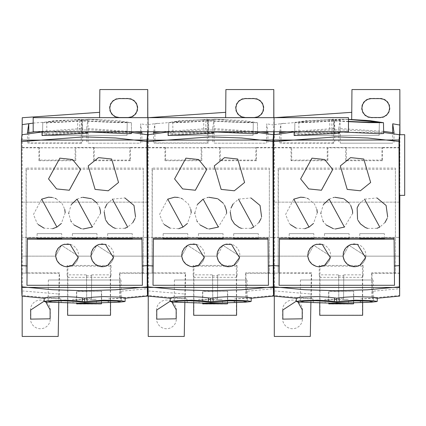 <?xml version="1.0" encoding="UTF-8"?>
<svg xmlns="http://www.w3.org/2000/svg" width="426" height="426" viewBox="0 0 426 426"><rect width="100%" height="100%" fill="white"/><g stroke="black" fill="none" stroke-linecap="round" stroke-linejoin="round"><path stroke-width="0.32" stroke-dasharray="2.13 1.6" d="M404.7 134.701L404.7 195.364L399.673 195.364L399.673 134.701L404.7 134.701M399.407 135.34L399.673 134.701M383.629 131.357L338.745 128.492L340.07 119.227L351.695 119.466M279.791 131.756L280.851 123.796L333.51 119.227L334.836 128.492L286.799 131.756M382.537 160.719L345.71 160.719L345.672 147.726L382.575 147.726L382.537 160.719L381.909 160.096L346.338 160.096L346.338 147.508L327.243 147.508L327.903 147.726L327.866 160.719L327.243 160.096L291.666 160.096L291.666 147.508L274.36 147.508L274.36 117.72L274.19 131.756M339.644 133.173L339.644 132.555L294.148 134.898L294.148 135.516M339.644 131.863L334.682 131.607L310.043 133.029L295.101 133.402L294.68 133.082L306.15 131.309L318.185 130.473L339.714 129.861L369.901 131.245L379.976 132.481L383.666 133.37L383.475 122.683L383.666 133.37M348.463 121.655L334.66 120.989L310.219 122.379L299.111 122.805L294.867 122.566L294.68 133.242L294.867 122.411L306.241 120.691L339.815 119.28L348.463 119.371M339.644 132.555L339.644 131.756L294.148 131.756L294.148 134.898M273.758 237.373L273.519 140.165L273.758 237.373L399.327 237.373L273.758 237.373L273.79 256.159L273.758 237.373M348.942 245.291L365.843 256.159A11.449 11.449 0 0 1 359.911 265.371A11.449 11.449 0 0 1 343.01 256.159L330.571 256.159A11.449 11.449 0 0 1 324.644 265.371A11.449 11.449 0 0 1 307.737 256.159L273.79 256.159L273.79 287.412L273.79 256.159L307.737 256.159L313.674 245.291L330.571 256.159A11.449 11.449 0 0 1 324.644 265.371A11.465 11.465 0 0 1 307.689 255.323A11.465 11.465 0 0 1 313.658 245.264A11.465 11.465 0 0 1 330.619 255.323A11.465 11.465 0 0 1 324.649 265.382A11.449 11.449 0 0 1 307.737 256.159L313.674 245.291L330.571 256.159L343.01 256.159L348.942 245.291L365.843 256.159A11.449 11.449 0 0 1 359.911 265.371A11.465 11.465 0 0 1 342.962 255.323A11.465 11.465 0 0 1 348.931 245.264A11.465 11.465 0 0 1 365.886 255.323A11.465 11.465 0 0 1 359.922 265.382A11.449 11.449 0 0 1 343.01 256.159L348.942 245.291M351.695 119.536L351.956 89.551L399.923 89.551M348.463 131.756L348.463 117.651L33.18 117.651L33.18 131.756L348.463 131.756M42.03 135.516L42.03 131.756L87.532 131.756L42.03 131.756M87.532 133.173L87.532 131.756M87.532 132.555L42.03 134.898M213.591 133.173L213.591 131.756L168.089 131.756L168.089 135.516M213.591 132.555L168.089 134.898M372.287 291.293L371.973 273.258L371.61 272.906L372.052 298.211L372.287 291.293L399.923 288.663M395.408 168.1L395.408 273.103L395.408 168.1L278.173 168.1L278.173 273.103L278.37 169.282L395.211 169.282M278.37 169.282L278.173 168.1M327.243 147.508L327.243 160.096M374.992 301.938L336.875 303.227L325.155 302.769L324.974 299.249L336.689 299.718L348.372 299.254L343.564 299.334L343.777 274.871L343.569 298.775L338.803 298.812L338.835 299.372L324.974 299.249M298.589 301.938L325.155 302.769M274.296 296.123L274.296 290.926L274.158 295.543L312.86 298.839L313.563 302.396M21.646 237.373L21.401 140.165L21.646 237.373L147.21 237.373L21.646 237.373L21.673 256.159L21.646 237.373M96.83 245.291L113.726 256.159A11.449 11.449 0 0 1 107.799 265.371A11.449 11.449 0 0 1 90.892 256.159L78.453 256.159A11.449 11.449 0 0 1 72.526 265.371A11.449 11.449 0 0 1 55.62 256.159L21.673 256.159L21.673 287.412L21.673 256.159L55.62 256.159L61.557 245.291L78.453 256.159A11.449 11.449 0 0 1 72.526 265.371A11.465 11.465 0 0 1 55.577 255.323A11.465 11.465 0 0 1 61.541 245.264A11.465 11.465 0 0 1 78.501 255.323A11.465 11.465 0 0 1 72.532 265.382A11.449 11.449 0 0 1 55.62 256.159L61.557 245.291L78.453 256.159L90.892 256.159L96.83 245.291L113.726 256.159A11.449 11.449 0 0 1 107.799 265.371A11.465 11.465 0 0 1 90.844 255.323A11.465 11.465 0 0 1 96.814 245.264A11.465 11.465 0 0 1 113.774 255.323A11.465 11.465 0 0 1 107.805 265.382A11.449 11.449 0 0 1 90.892 256.159L96.83 245.291M147.705 237.373L147.46 140.165L147.705 237.373L273.268 237.373L147.705 237.373L147.731 256.159L147.705 237.373M222.889 245.291L239.785 256.159A11.449 11.449 0 0 1 233.853 265.371A11.449 11.449 0 0 1 216.951 256.159L204.512 256.159A11.449 11.449 0 0 1 198.585 265.371A11.449 11.449 0 0 1 181.678 256.159L147.731 256.159L147.731 287.412L147.731 256.159L181.678 256.159L187.616 245.291L204.512 256.159A11.449 11.449 0 0 1 198.585 265.371A11.465 11.465 0 0 1 181.636 255.323A11.465 11.465 0 0 1 187.6 245.264A11.465 11.465 0 0 1 204.56 255.323A11.465 11.465 0 0 1 198.591 265.382A11.449 11.449 0 0 1 181.678 256.159L187.616 245.291L204.512 256.159L216.951 256.159L222.889 245.291L239.785 256.159A11.449 11.449 0 0 1 233.853 265.371A11.449 11.449 0 0 1 216.951 256.159L222.889 245.291M216.903 255.323A11.465 11.465 0 0 1 222.873 245.264A11.465 11.465 0 0 1 239.827 255.323A11.465 11.465 0 0 1 233.863 265.382A11.465 11.465 0 0 1 216.903 255.323M319.953 315.176L319.953 266.154L362.441 266.154L362.441 315.176L319.745 315.283M353.756 291.262L328.638 291.262L328.638 304.036L353.756 304.036L353.756 291.262L328.851 291.475L328.851 303.126M319.745 302.806L319.74 277.342L319.244 274.871L338.622 274.871L338.803 298.812M338.585 275.824L343.766 275.824M120.169 291.293L119.855 273.258L119.498 272.906L119.935 298.211L120.169 291.293L147.806 288.663L147.806 273.258L119.855 273.258M143.29 168.1L143.29 273.103L143.29 168.1L26.055 168.1L26.055 273.103L26.252 169.282L143.093 169.282M26.252 169.282L26.055 168.1M75.753 160.719L75.125 160.096L39.554 160.096L38.926 160.719L75.753 160.719L75.791 147.726L75.125 147.508L75.125 160.096M246.228 291.293L245.914 273.258L245.552 272.906L245.994 298.211L246.228 291.293L273.865 288.663L273.865 273.258L245.914 273.258M269.349 168.1L269.349 273.103L269.349 168.1L152.114 168.1L152.114 273.103L152.311 169.282L269.152 169.282M152.311 169.282L152.114 168.1M201.812 160.719L201.184 160.096L165.607 160.096L164.984 160.719L201.812 160.719L201.844 147.726L201.184 147.508L201.184 160.096M122.874 301.938L84.758 303.227L73.043 302.769L72.857 299.249L84.577 299.718L96.26 299.254L91.446 299.334L91.659 274.871L91.452 298.775L86.686 298.812L86.718 299.372L72.857 299.249M46.471 301.938L73.043 302.769M22.179 296.123L22.179 290.926L22.04 295.543L60.742 298.839L61.445 302.396M248.933 301.938L210.817 303.227L199.096 302.769L198.915 299.249L210.63 299.718L222.319 299.254L217.505 299.334L217.718 274.871L217.51 298.775L212.744 298.812L212.776 299.372L198.915 299.249M172.53 301.938L199.096 302.769M148.237 296.123L148.237 290.926L148.099 295.543L186.801 298.839L187.504 302.396M67.841 315.176L67.841 266.154L110.329 266.154L110.329 315.176L67.627 315.283M101.644 291.262L76.52 291.262L76.52 304.036L101.644 304.036L101.644 291.262L76.733 291.475L76.733 303.126M67.627 302.806L67.622 277.342L67.132 274.871L86.505 274.871L86.686 298.812M86.467 275.824L91.654 275.824M193.894 315.176L193.894 266.154L236.382 266.154L236.382 315.176L193.686 315.283M227.702 291.262L202.579 291.262L202.579 304.036L227.702 304.036L227.702 291.262L202.792 291.475L202.792 303.126M193.686 302.806L193.681 277.342L193.191 274.871L212.563 274.871L212.744 298.812M212.526 275.824L217.713 275.824M174.404 280.015L247.059 280.015L174.404 280.015L174.213 301.81M227.489 302.817L227.489 291.475M193.681 277.342L236.6 277.342L236.595 302.535M48.346 280.015L121.005 280.015L48.346 280.015L48.154 301.81M101.431 302.817L101.431 291.475M67.622 277.342L110.542 277.342L110.536 302.535M253.284 122.289L253.055 135.404L253.289 122.219L253.055 135.404L172.993 135.404L253.055 135.404L253.284 122.358L240.866 122.257L208.01 120.569L207.92 135.404M210.732 302.582L210.732 303.275M236.382 266.154L237.09 265.446L193.191 265.446L193.894 266.154M217.718 274.871L237.09 274.871L237.09 265.446M237.09 274.871L236.6 277.342M217.505 299.334L217.51 298.775M222.5 302.769L222.319 299.254M210.817 303.227L210.63 299.718M212.563 274.871L212.776 299.372M193.191 265.446L193.191 274.871M127.225 122.289L127.001 135.404L46.935 135.404L127.001 135.404L127.225 122.358L114.807 122.257L81.952 120.569L81.867 135.404M84.673 302.582L84.673 303.275M110.329 266.154L111.037 265.446L67.132 265.446L67.841 266.154M91.659 274.871L111.037 274.871L111.037 265.446M111.037 274.871L110.542 277.342M91.446 299.334L91.452 298.775M96.441 302.769L96.26 299.254M84.758 303.227L84.577 299.718M86.505 274.871L86.718 299.372M67.132 265.446L67.132 274.871M253.284 122.358L214.337 119.386L205.742 119.85L205.918 135.404M208.01 120.569L181.519 122.235L172.759 122.166L185.299 120.388L205.742 119.85M156.55 309.995L156.55 318.813A9.915 9.915 0 0 0 166.625 328.728A9.915 9.915 0 0 0 176.38 318.813L176.38 309.995A9.915 9.915 0 0 0 166.31 300.08A9.915 9.915 0 0 0 156.55 309.995L156.763 309.995M170.341 301.102L171.779 301.88M154.862 131.756L154.798 123.796L207.451 119.227L207.249 143.184L208.644 142.955L153.562 142.955L154.957 143.184L154.867 132.577M207.249 143.184L154.957 143.184M260.723 131.756L212.686 128.492L214.012 119.227L214.214 143.184L266.506 143.184L266.596 132.577M214.214 143.184L266.506 143.184M245.296 117.768A9.697 9.697 0 0 1 235.599 108.225A9.697 9.697 0 0 1 244.993 98.374L254.114 98.369A9.697 9.697 0 0 1 263.811 107.916A9.697 9.697 0 0 1 254.423 117.762L245.296 117.528M219.928 160.442L219.651 160.719L219.619 147.726L256.516 147.726L256.479 160.719L255.856 160.096L220.279 160.096L219.928 160.442M256.479 160.719L219.651 160.719M273.865 89.551L225.897 89.551L225.652 117.651M165.607 160.096L165.607 147.508L164.947 147.726L201.844 147.726M164.984 160.719L164.947 147.726M220.279 160.096L220.279 147.508L219.619 147.726M256.516 147.726L255.856 147.508L255.856 160.096M234.023 302.391L234.667 298.839L249.157 298.402L251.292 297.998M186.801 298.839L172.306 298.402L170.176 297.998M185.156 298.764L185.608 272.906L152.311 272.906M269.152 272.906L245.552 272.906M234.667 298.839L245.994 298.211M184.25 336.449L185.251 273.258L185.608 272.906M185.14 298.557L184.996 294.036L184.847 302.535M127.225 122.358L88.283 119.386L79.689 119.85L79.864 135.404M81.952 120.569L55.46 122.235L46.706 122.166L59.241 120.388L79.689 119.85M30.496 309.995L30.496 318.813A9.915 9.915 0 0 0 40.566 328.728A9.915 9.915 0 0 0 50.327 318.813L50.327 309.995A9.915 9.915 0 0 0 40.252 300.08A9.915 9.915 0 0 0 30.496 309.995L30.704 309.995M44.283 301.102L45.72 301.88M33.18 123.093L81.393 119.227L81.196 143.184L82.585 142.955L27.509 142.955L28.899 143.184L28.814 132.577M81.196 143.184L28.899 143.184M134.664 131.756L86.627 128.492L87.953 119.227L88.155 143.184L140.447 143.184L140.537 132.577M88.155 143.184L140.447 143.184M119.237 117.768A9.697 9.697 0 0 1 109.541 108.225A9.697 9.697 0 0 1 118.934 98.374L128.056 98.369A9.697 9.697 0 0 1 137.758 107.916A9.697 9.697 0 0 1 128.056 117.768L119.237 117.528M93.869 160.442L93.598 160.719L93.56 147.726L130.457 147.726L130.42 160.719L129.797 160.096L94.221 160.096L93.869 160.442M130.42 160.719L93.598 160.719M147.806 89.551L99.838 89.551L99.593 117.651M39.554 160.096L39.554 147.508L38.888 147.726L75.791 147.726M38.926 160.719L38.888 147.726M94.221 160.096L94.221 147.508L93.56 147.726M130.457 147.726L129.797 147.508L129.797 160.096M107.964 302.391L108.614 298.839L123.098 298.402L125.233 297.998M60.742 298.839L46.248 298.402L44.123 297.998M59.102 298.764L59.549 272.906L26.252 272.906M143.093 272.906L119.498 272.906M108.614 298.839L119.935 298.211M58.192 336.449L59.193 273.258L59.549 272.906M59.081 298.557L58.937 294.036L58.788 302.535M300.458 280.015L373.117 280.015L300.458 280.015L300.271 301.81M353.548 302.817L353.543 291.475M319.74 277.342L362.659 277.342L362.654 302.535M257.421 122.826L257.608 133.37L257.421 122.683L242.847 122.629L208.602 120.989L184.16 122.379L173.052 122.805L168.808 122.566L180.182 120.691L216.03 119.28L243.731 120.622L257.421 122.683M213.591 131.863L208.623 131.607L183.984 133.029L169.042 133.402L168.621 133.242L168.808 122.411L168.621 133.082L180.091 131.309L192.126 130.473L215.945 129.861L243.842 131.245L253.917 132.481L257.608 133.37M165.607 147.508L148.301 147.508L148.205 147.822L148.205 273.103L185.251 273.258M148.205 273.103L152.114 273.103M184.144 336.449L148.237 336.449M148.301 273.258L148.301 336.449M148.237 290.926L184.996 294.036M153.733 131.756L154.798 123.796M153.472 132.784L153.562 142.955M207.451 119.227L208.777 128.492L160.74 131.756M208.777 128.492L208.644 142.955M212.686 128.492L212.819 142.955M267.991 132.784L267.901 142.955M266.601 131.756L266.665 123.796L267.73 131.756M214.012 119.227L225.636 119.536M148.301 147.508L148.301 117.72L148.669 117.651M148.301 117.72L148.136 131.756M273.79 117.651L273.79 125.042L266.665 123.796M148.205 147.822L273.769 147.822L273.865 135.697M273.865 131.756L273.865 117.651M273.865 147.508L255.856 147.508M220.279 147.508L201.184 147.508M273.865 273.258L269.349 273.103M273.769 273.103L273.769 147.822M246.015 298.014L273.662 295.511M273.833 289.781L273.865 288.663M148.03 296.102L148.099 295.543M131.362 122.826L131.549 133.37L131.362 122.683L116.788 122.629L82.548 120.989L58.106 122.379L46.998 122.805L42.749 122.566L54.123 120.691L89.977 119.28L117.677 120.622L131.362 122.683M87.532 131.863L82.564 131.607L57.925 133.029L42.983 133.402L42.563 133.242L42.749 122.411L42.568 133.082L54.033 131.309L66.073 130.473L89.886 129.861L117.789 131.245L127.859 132.481L131.549 133.37M39.554 147.508L22.243 147.508L22.147 147.822L22.147 273.103L59.193 273.258M22.147 273.103L26.055 273.103M58.09 336.449L22.179 336.449M22.243 273.258L22.243 336.449M22.179 290.926L58.937 294.036M27.413 132.784L27.509 142.955M81.393 119.227L82.719 128.492L34.687 131.756M82.719 128.492L82.585 142.955M86.627 128.492L86.76 142.955M141.933 132.784L141.842 142.955M140.543 131.756L140.612 123.796L141.672 131.756M87.953 119.227L99.578 119.536M147.737 117.651L147.731 125.042L140.612 123.796M22.243 147.508L22.243 117.72M22.147 147.822L147.71 147.822L147.806 135.697M147.806 131.756L147.806 117.651M147.806 147.508L129.797 147.508M94.221 147.508L75.125 147.508M147.806 273.258L143.29 273.103M147.71 273.103L147.71 147.822M119.956 298.014L147.604 295.511M147.774 289.781L147.806 288.663M21.971 296.102L22.04 295.543M379.113 135.404L379.342 122.219L379.113 135.404L299.052 135.404L379.113 135.404L379.342 122.358M336.79 302.582L336.79 303.275M362.441 266.154L363.149 265.446L319.244 265.446L319.953 266.154M343.777 274.871L363.149 274.871L363.149 265.446M363.149 274.871L362.659 277.342M343.564 299.334L343.569 298.775M348.559 302.769L348.372 299.254M336.875 303.227L336.689 299.718M338.622 274.871L338.835 299.372M319.244 265.446L319.244 274.871M208.602 120.989L208.623 131.607M203.75 119.626L203.671 130.207M168.621 133.242L168.808 122.566M273.7 131.756L273.79 125.042M82.548 120.989L82.564 131.607M77.692 119.626L77.617 130.207M42.563 133.242L42.749 122.566M147.641 131.756L147.731 125.042M348.463 121.394L334.069 120.569L307.572 122.235L298.818 122.166L311.353 120.388L348.463 119.445M331.801 119.85L331.976 135.404M334.069 120.569L333.979 135.404M282.608 309.995L282.608 318.813A9.915 9.915 0 0 0 292.683 328.728A9.915 9.915 0 0 0 302.439 318.813L302.439 309.995A9.915 9.915 0 0 0 292.369 300.08A9.915 9.915 0 0 0 282.608 309.995L282.821 309.995M296.4 301.102L297.838 301.88M346.338 160.096L345.71 160.719M291.666 160.096L291.043 160.719L327.866 160.719M291.043 160.719L291.006 147.726L327.903 147.726M291.666 147.508L291.006 147.726M346.338 147.508L345.672 147.726M382.575 147.726L381.909 147.508L381.909 160.096M360.082 302.391L360.726 298.839L375.21 298.402L377.351 297.998M312.86 298.839L298.365 298.402L296.235 297.998M311.214 298.764L311.667 272.906L278.37 272.906M395.211 272.906L371.61 272.906M360.726 298.839L372.052 298.211M310.309 336.449L311.305 273.258L311.667 272.906M311.193 298.557L311.049 294.036L310.9 302.535M213.591 131.756L168.089 131.756M274.36 147.508L274.264 273.103L311.305 273.258M274.264 273.103L278.173 273.103M310.203 336.449L274.296 336.449M274.36 273.258L274.36 336.449M274.296 290.926L311.049 294.036M333.51 119.227L333.308 143.184L334.703 142.955L279.621 142.955L281.016 143.184L280.926 132.577M333.308 143.184L281.016 143.184M380.477 117.762A9.697 9.697 0 0 1 380.173 117.768L371.355 117.768A9.697 9.697 0 0 1 361.658 108.225A9.697 9.697 0 0 1 371.355 98.369L380.173 98.369A9.697 9.697 0 0 1 389.87 107.916A9.697 9.697 0 0 1 380.477 117.762M340.07 119.227L340.267 143.184L392.564 143.184L392.65 132.577M340.267 143.184L392.564 143.184M274.36 117.72L274.722 117.651M274.264 147.822L399.828 147.822L399.923 134.701M399.923 147.508L381.909 147.508M399.828 273.103L395.408 273.103M399.828 195.364L399.828 147.822M399.923 273.258L371.973 273.258M372.074 298.014L399.721 295.511M274.083 296.102L274.158 295.543M339.644 131.756L294.148 131.756M334.66 120.989L334.682 131.607M329.809 119.626L329.729 130.207M280.92 131.756L280.851 123.796M279.531 132.784L279.621 142.955M334.836 128.492L334.703 142.955M338.745 128.492L338.878 142.955M394.05 132.784L393.954 142.955M124.861 228.299L115.467 228.373M105.877 220.354L105.435 219.401M104.194 211.956L104.998 207.979M106.995 204.027L112.427 199.144L124.866 197.941M135.521 216.775L134.967 218.618M132.795 222.633L127.667 227.095M69.3 190.273L56.536 188.904L48.495 178.925L59.853 158.126L72.601 159.5L80.636 169.452M111.671 159.01L118.566 182.498L108.257 190.811L95.067 189.394L88.177 165.89L98.47 157.593L111.671 159.01M52.664 228.687L44.022 228.144M38.313 224.624L37.142 223.378L33.462 214.448L41.679 199.144M52.26 197.467L55.236 198.346M56.062 198.708L62.366 204.038L64.757 209.416M65.183 212.649L61.36 223.485M83.203 228.98L80.913 228.602M74.076 224.987L71.174 221.536M70.918 221.11L68.794 213.745M68.783 212.798L71.291 204.523M77.053 199.144L81.584 197.494M81.792 197.456L82.852 197.297M91.398 198.686L92.511 199.267M96.968 203.021L99.562 207.51M100.563 213.373L92.293 227.095M142.39 285.298L142.385 284.786M142.369 282.853L142.343 279.914M26.992 280.968L26.987 281.762M96.968 233.64L72.377 233.64L96.968 233.64L97.016 238.927M72.377 233.64L72.329 238.927M61.701 233.64L37.105 233.64L61.701 233.64L61.743 238.927M37.105 233.64L37.062 238.927M132.241 233.64L107.65 233.64L132.241 233.64L132.289 238.927M107.65 233.64L107.602 238.927M250.919 228.299L241.526 228.373M230.253 211.956L231.057 207.979M233.054 204.027L238.485 199.144L250.925 197.941M261.58 216.775L261.026 218.618M258.854 222.633L253.726 227.095M195.358 190.273L182.594 188.904L174.553 178.925L185.906 158.126L198.66 159.5L206.695 169.452M237.724 159.01L244.62 182.498L234.311 190.811L221.126 189.394L214.235 165.89L224.529 157.593L237.724 159.01M178.723 228.687L170.08 228.144M164.372 224.624L163.201 223.378L159.521 214.448L167.737 199.144M178.318 197.467L181.295 198.346M182.12 198.708L188.42 204.038L190.816 209.416M191.242 212.649L187.413 223.485M209.257 228.98L206.972 228.602M200.135 224.987L197.227 221.536M196.972 221.11L194.852 213.745M194.842 212.798L197.345 204.523M203.111 199.144L207.643 197.494M207.851 197.456L208.91 197.297M217.452 198.686L218.16 199.043M223.027 203.021L224.624 205.364M226.621 213.373L218.352 227.095M268.449 285.298L268.444 284.749M268.433 283.434L268.401 279.882M153.051 281.053L153.046 281.586M223.027 233.64L198.436 233.64L223.027 233.64L223.075 238.927M198.436 233.64L198.388 238.927M187.76 233.64L163.163 233.64L187.76 233.64L187.802 238.927M163.163 233.64L163.121 238.927M258.3 233.64L233.704 233.64L258.3 233.64L258.342 238.927M233.704 233.64L233.661 238.927M376.978 228.299L367.585 228.373M357.994 220.354L357.552 219.401M359.113 204.027L364.539 199.144L376.983 197.941M387.639 216.775L387.085 218.618M384.912 222.633L379.784 227.095M321.417 190.273L308.653 188.904L300.612 178.925L311.965 158.126L324.718 159.5L332.754 169.452M363.783 159.01L370.679 182.498L360.369 190.811L347.185 189.394L340.294 165.89L350.587 157.593L363.783 159.01M304.776 228.687L296.139 228.144M290.431 224.624L289.259 223.378L285.58 214.448L293.796 199.144M304.377 197.467L307.354 198.346M308.174 198.708L314.479 204.038L316.875 209.416M317.301 212.649L313.472 223.485M335.315 228.98L333.031 228.602M326.194 224.987L323.286 221.536M323.03 221.11L320.911 213.745M320.9 212.798L323.403 204.523M329.17 199.144L333.696 197.494M333.909 197.456L334.969 197.297M343.51 198.686L344.219 199.043M349.08 203.021L350.683 205.364M352.675 213.373L344.41 227.095M394.508 285.298L394.503 284.749M394.492 283.434L394.46 279.882M279.11 281.053L279.105 281.586M349.086 233.64L324.495 233.64L349.086 233.64L349.134 238.927M324.495 233.64L324.447 238.927M313.813 233.64L289.222 233.64L313.813 233.64L313.861 238.927M289.222 233.64L289.174 238.927M384.358 233.64L359.762 233.64L384.358 233.64L384.401 238.927M359.762 233.64L359.72 238.927M339.996 120.057L333.585 120.057M283.966 123.3L274.285 124.61M383.65 132.475L294.148 131.985M399.21 202.153L273.646 202.153L399.21 202.153M399.354 256.159L365.843 256.159L399.354 256.159M313.27 302.385L313.248 300.857M147.092 202.153L21.529 202.153L147.092 202.153M147.236 256.159L113.726 256.159L147.236 256.159M273.295 256.159L239.785 256.159L273.295 256.159M61.158 302.385L61.136 300.857M187.216 302.385L187.195 300.857M234.87 302.375L234.923 298.834M108.816 302.375L108.87 298.834M213.937 120.057L207.526 120.057M157.908 123.3L148.232 124.61M87.878 120.057L81.467 120.057M257.592 132.475L168.089 131.985M131.533 132.475L42.03 131.985M360.928 302.375L360.982 298.834M247.059 280.015L247.25 301.81M121.005 280.015L121.192 301.81M253.055 135.404L253.289 122.219M172.993 135.404L172.759 122.171M127.001 135.404L127.23 122.219M46.935 135.404L46.706 122.171M170.192 298.248L172.306 298.402M249.157 298.402L251.281 298.248M44.134 298.248L46.248 298.402M123.098 298.402L125.223 298.248M373.117 280.015L373.309 301.81M257.608 133.439L257.421 122.752M168.808 122.411L168.621 133.082M168.621 133.162L168.808 122.491M131.549 133.439L131.362 122.752M42.754 122.411L42.568 133.082M42.568 133.162L42.749 122.491M299.052 135.404L298.818 122.171M296.246 298.248L298.365 298.402M375.21 298.402L377.34 298.248M383.666 133.439L383.48 122.832M294.68 133.162L294.867 122.491"/><path stroke-width="0.64" d="M404.7 134.701L404.7 195.364L399.471 195.364L399.407 134.701L404.7 134.701M399.652 134.701L399.849 125.042L392.724 123.796L394.05 132.784L383.629 131.357M286.799 131.756L279.531 132.784L279.791 131.756M274.19 131.756L273.519 140.165L399.082 140.005L399.471 135.356M339.644 131.756L339.644 133.173L294.148 135.516L294.148 131.756M383.661 133.365L383.475 122.683L368.905 122.629L348.463 121.655M383.48 122.752L383.666 133.508L379.726 133.732L339.644 131.863M399.327 237.373L399.082 140.005L399.327 237.373M273.524 140.042L399.082 140.005L399.002 141.459L367.771 137.997L336.21 136.868L273.524 141.613L273.524 140.165L273.79 287.412L399.354 287.465L399.354 256.159L399.647 296.086L399.828 195.364M351.695 119.466L351.956 89.551L399.849 89.551L399.849 125.042M348.463 131.756L348.463 117.651L33.18 117.651L33.18 131.756L348.463 131.756M42.03 131.756L42.03 135.516L87.532 133.173L87.532 131.756M168.089 131.756L168.089 135.516L213.591 133.173L213.591 131.756M370.631 302.231L377.164 301.533L373.655 300.772L355.912 300.186L345.475 300.756L336.79 301.73L328.132 300.761L317.674 300.186L299.915 300.772L296.421 301.533L298.024 301.896L302.95 302.231L300.271 301.81L304.649 301.086L315.746 300.777L328.403 301.432L336.79 302.582L354.443 300.857L368.948 301.086L373.309 301.81L368.943 302.322L335.363 303.296L302.95 302.231M146.885 141.459L147.236 287.465L146.965 140.005L21.407 140.165L146.965 140.005L146.885 141.459L115.654 137.997L84.092 136.868L21.407 141.613L21.407 140.042L21.673 287.412L147.236 287.465L146.965 140.005L147.524 134.765M272.944 141.459L273.295 287.465L273.023 140.005L147.465 140.165L273.023 140.005L272.944 141.459L241.712 137.997L210.151 136.868L147.465 141.613L147.465 140.042L147.731 287.412L273.295 287.465L273.023 140.005L273.583 134.765M118.513 302.231L125.052 301.533L121.538 300.772L103.8 300.186L93.358 300.756L84.673 301.73L76.02 300.761L65.561 300.186L47.803 300.772L44.304 301.533L45.912 301.896L50.838 302.231L48.154 301.81L52.536 301.086L63.628 300.777L76.291 301.432L84.673 302.582L102.325 300.857L116.831 301.086L121.192 301.81L116.825 302.322L83.251 303.296L50.838 302.231M244.572 302.231L251.111 301.533L247.597 300.772L229.859 300.186L219.417 300.756L210.732 301.73L202.073 300.761L191.615 300.186L173.861 300.772L170.363 301.533L171.966 301.896L176.896 302.231L174.213 301.81L178.59 301.086L189.687 300.777L202.35 301.432L210.732 302.582L228.384 300.857L242.889 301.086L247.25 301.81L242.884 302.322L209.31 303.296L176.896 302.231M202.792 303.126L202.792 303.829L227.489 303.829L227.489 302.817M236.595 302.535L236.595 315.283L193.686 315.283L193.686 302.806M76.733 303.126L76.733 303.829L101.431 303.829L101.431 302.817M110.536 302.535L110.536 315.283L67.627 315.283L67.627 302.806M171.779 301.88L176.167 309.686A9.702 9.702 0 0 1 176.172 309.995L176.172 318.813L156.768 319.117L156.763 309.995L170.341 301.102M245.296 117.528L241.675 116.809L238.608 114.754L236.558 111.687L235.839 108.066L236.558 104.45L238.608 101.377L241.675 99.327L244.998 98.614A9.463 9.463 0 0 1 245.296 98.608L254.114 98.608L257.735 99.327L260.803 101.383L262.853 104.45L263.572 108.071L262.853 111.687L260.803 114.759L257.735 116.809L254.413 117.523A9.457 9.457 0 0 1 254.114 117.528L245.296 117.528M225.652 117.651L225.897 89.551L273.796 89.551L273.79 117.651M219.347 297.172L210.732 298.157L210.732 301.73M251.106 301.533L251.292 297.998L247.623 297.194L229.795 296.592L219.347 297.178M170.363 301.533L170.176 297.998L173.845 297.188L191.689 296.592L202.126 297.178L210.732 298.157M184.847 302.535L184.25 336.449L148.237 336.449L148.237 296.123M45.72 301.88L50.108 309.686A9.702 9.702 0 0 1 50.114 309.995L50.114 318.813L30.709 319.117L30.704 309.995L44.283 301.102M119.237 117.528L115.616 116.809L112.549 114.754L110.499 111.687L109.78 108.066L110.499 104.45L112.549 101.377L115.622 99.327L118.939 98.614A9.463 9.463 0 0 1 119.237 98.608L128.056 98.608L131.677 99.327L134.749 101.383L136.799 104.45L137.518 108.071L136.794 111.687L134.744 114.759L131.677 116.809L128.354 117.523A9.457 9.457 0 0 1 128.056 117.528L119.237 117.528M99.593 117.651L99.838 89.551L147.737 89.551L147.737 117.651M93.289 297.172L84.673 298.157L84.673 301.73M125.052 301.533L125.233 297.998L121.564 297.194L103.736 296.592L93.289 297.178M44.304 301.533L44.118 297.998L47.787 297.188L65.631 296.592L76.073 297.178L84.673 298.157M58.788 302.535L58.192 336.449L22.179 336.449L22.179 296.123M328.851 303.126L328.851 303.829L353.548 303.829L353.548 302.817M362.654 302.535L362.654 315.283L319.745 315.283L319.745 302.806M154.867 132.577L154.862 131.756M160.74 131.756L153.472 132.784L153.733 131.756M267.73 131.756L267.991 132.784L260.723 131.756M266.596 132.577L266.601 131.756M148.669 117.651L225.7 112.32M273.865 117.651L273.796 89.551M273.865 135.697L273.865 131.756M170.192 298.248L148.024 296.102L147.731 287.412L273.295 287.465L273.588 296.086L273.833 289.781M28.814 132.577L28.739 123.796L33.18 123.093M34.687 131.756L27.413 132.784L28.739 123.796M141.672 131.756L141.933 132.784L134.664 131.756M140.537 132.577L140.543 131.756M31.849 123.3L22.173 124.61L22.243 117.72L99.641 112.32M147.806 117.651L147.737 89.551M147.806 135.697L147.806 131.756M44.134 298.248L21.966 296.102L21.673 287.412L147.236 287.465L147.529 296.086L147.774 289.781M257.608 133.508L257.576 131.756L257.608 133.508L253.667 133.732L213.591 131.863M148.136 131.756L147.465 140.042M257.592 132.475L273.583 134.76L273.7 131.756M131.549 133.508L131.522 131.756L131.549 133.508L127.608 133.732L87.532 131.863M21.407 140.042L21.96 134.738L22.173 124.61M131.533 132.475L147.524 134.76L147.641 131.756M379.342 122.289L366.924 122.257L348.298 121.389M348.463 119.445L379.342 122.219M297.838 301.88L302.22 309.686A9.702 9.702 0 0 1 302.226 309.995L302.231 318.813L282.827 319.117L282.821 309.995L296.4 301.102M345.406 297.172L336.79 298.157L336.79 301.73M377.164 301.533L377.351 297.998L373.682 297.194L355.854 296.592L345.406 297.178M296.421 301.533L296.235 297.998L299.904 297.188L317.743 296.592L328.185 297.178L336.79 298.157M310.9 302.535L310.309 336.449L274.296 336.449L274.296 296.123M348.463 119.371L369.789 120.622L383.475 122.683M380.471 117.523A9.457 9.457 0 0 1 380.173 117.528L371.355 117.528L367.734 116.809L364.667 114.754L362.617 111.687L361.898 108.066L362.617 104.45L364.667 101.377L367.734 99.327L371.057 98.614A9.463 9.463 0 0 1 371.355 98.608L380.173 98.608L383.794 99.327L386.861 101.383L388.911 104.45L389.63 108.071L388.911 111.687L386.861 114.759L383.794 116.809L380.471 117.523M399.923 134.701L399.849 89.551M274.722 117.651L351.759 112.32M399.002 141.459L399.354 287.465L273.79 287.412L274.083 296.102L296.246 298.248M280.926 132.577L280.92 131.756M392.65 132.577L392.724 123.796M146.938 265.643L142.231 265.962L142.39 285.298L26.955 285.298L27.12 265.962L21.375 265.59M141.991 238.182L141.991 239.204L27.36 239.204L27.36 238.182L141.991 238.182L142.231 265.962M27.12 265.968L27.355 238.517M127.667 227.095L112.427 199.144L127.667 227.095L124.861 228.299M115.467 228.373L113.209 227.505L108.38 223.948L105.877 220.354M105.435 219.401L104.194 211.956M104.998 207.979L106.995 204.027M124.866 197.941L133.998 205.465L135.521 216.775M134.967 218.618L132.795 222.633M80.636 169.452L69.3 190.273M61.36 223.485L56.919 227.095L52.664 228.687M44.022 228.144L38.313 224.624M41.679 199.144L56.919 227.095L41.679 199.144L48.505 197.195L52.26 197.467M55.236 198.346L56.062 198.708M64.757 209.416L65.183 212.649M71.291 204.523L77.053 199.144L92.293 227.095L83.203 228.98M81.169 228.655L74.076 224.987M71.392 221.882L70.918 221.11M68.794 213.745L68.783 212.798M81.409 197.531L81.792 197.456M82.852 197.297L91.398 198.686M92.511 199.267L96.968 203.021M99.562 207.51L100.344 210.476L100.563 213.373M96.856 245.344L99.199 244.386L105.419 244.386L113.438 257.671L107.762 265.307L103.529 266.633A11.374 11.374 0 0 1 99.109 266.239L95.174 264.184L92.325 260.781L90.999 256.543L91.393 252.123L93.454 248.188L96.856 245.344M61.584 245.344L63.932 244.386L70.146 244.386L78.171 257.671L72.495 265.307L68.256 266.633A11.374 11.374 0 0 1 63.836 266.239L59.901 264.184L57.057 260.781L55.731 256.543L56.126 252.123L58.181 248.188L61.584 245.344M142.385 284.786L142.369 282.853M142.343 279.914L141.991 239.204M27.36 239.204L26.992 280.968M26.987 281.762L26.955 285.298M72.329 238.927L97.016 238.927L72.329 238.927M37.062 238.927L61.743 238.927L37.062 238.927M107.613 238.922L132.289 238.927L107.613 238.922M56.551 188.878L48.527 178.92L59.858 158.158L72.585 159.526L80.605 169.463L69.294 190.246L56.536 188.904M95.083 189.368L88.203 165.911L98.475 157.625L111.655 159.031L118.534 182.482L108.252 190.784L95.067 189.394M92.293 227.095L77.053 199.144M272.997 265.643L268.289 265.962L268.449 285.298L153.014 285.298L153.174 265.962L147.433 265.59M153.174 265.968L153.419 238.182L268.045 238.182L268.289 265.962M253.726 227.095L238.485 199.144L253.726 227.095L251.59 228.07M251.596 228.08L250.919 228.299M241.526 228.373L239.268 227.505L234.438 223.948L231.398 219.177L230.253 211.956M231.057 207.979L233.054 204.027M250.925 197.941L260.057 205.465L261.58 216.775M261.026 218.618L258.854 222.633M206.695 169.452L195.358 190.273M187.413 223.485L182.978 227.095L178.723 228.687M170.08 228.144L164.372 224.624M167.737 199.144L182.978 227.095L167.737 199.144L174.564 197.195L178.318 197.467M181.295 198.346L182.12 198.708M190.816 209.416L191.242 212.649M197.345 204.523L203.111 199.144L218.352 227.095L209.257 228.98M207.228 228.655L200.135 224.987M197.451 221.882L196.972 221.11M194.852 213.745L194.842 212.798M207.467 197.531L207.851 197.456M208.91 197.297L217.452 198.686M218.16 199.043L223.027 203.021M224.624 205.364L226.403 210.476L226.621 213.373M222.915 245.344L225.258 244.386L231.472 244.386L239.497 257.671L233.821 265.307L229.587 266.633A11.374 11.374 0 0 1 225.162 266.239L221.232 264.184L218.384 260.781L217.058 256.543L217.452 252.123L219.507 248.188L222.915 245.344M187.642 245.344L189.991 244.386L196.205 244.386L204.224 257.671L198.548 265.307L194.315 266.633A11.374 11.374 0 0 1 189.895 266.239L185.96 264.184L183.116 260.781L181.785 256.543L182.179 252.123L184.24 248.188L187.642 245.344M268.045 238.182L268.045 239.204L153.419 239.204L153.051 281.053M268.444 284.749L268.433 283.434M268.401 279.882L268.045 239.204M153.046 281.586L153.014 285.298M153.419 238.507L153.419 239.204M198.388 238.927L223.075 238.927L198.388 238.927M163.121 238.927L187.802 238.927L163.121 238.927M233.672 238.922L258.342 238.927L233.672 238.922M182.61 188.878L174.585 178.92L185.912 158.158L198.644 159.526L206.663 169.463L195.353 190.246L182.594 188.904M221.137 189.368L214.262 165.911L224.534 157.625L237.713 159.031L244.593 182.482L234.311 190.784L221.126 189.394M218.352 227.095L203.111 199.144M399.05 265.643L394.343 265.962L394.508 285.298L279.073 285.298L279.232 265.962L273.492 265.59M279.232 265.968L279.472 238.182L394.103 238.182L394.343 265.962M379.784 227.095L364.539 199.144L379.784 227.095L376.978 228.299M367.585 228.373L365.327 227.505L360.492 223.948L357.994 220.354M357.552 219.401L357.142 207.888L359.113 204.027M376.983 197.941L386.116 205.465L387.639 216.775M387.085 218.618L384.912 222.633M332.754 169.452L321.417 190.273M313.472 223.485L309.036 227.095L304.776 228.687M296.139 228.144L290.431 224.624M293.796 199.144L309.036 227.095L293.796 199.144L300.623 197.195L304.377 197.467M307.354 198.346L308.174 198.708M316.875 209.416L317.301 212.649M323.403 204.523L329.17 199.144L344.41 227.095L335.315 228.98M333.281 228.655L326.194 224.987M323.51 221.882L323.03 221.11M320.911 213.745L320.9 212.798M333.526 197.531L333.909 197.456M334.969 197.297L343.51 198.686M344.219 199.043L349.08 203.021M350.683 205.364L352.462 210.476L352.675 213.373M348.974 245.344L351.317 244.386L357.531 244.386L365.556 257.671L359.879 265.307L355.641 266.633A11.374 11.374 0 0 1 351.221 266.239L347.291 264.184L344.442 260.781L343.116 256.543L343.51 252.123L345.566 248.188L348.974 245.344M313.701 245.344L316.044 244.386L322.264 244.386L330.283 257.671L324.607 265.307L320.373 266.633A11.374 11.374 0 0 1 315.954 266.239L312.018 264.184L309.169 260.781L307.844 256.543L308.238 252.123L310.293 248.188L313.701 245.344M394.103 238.182L394.103 239.204L279.472 239.204L279.11 281.053M394.503 284.749L394.492 283.434M394.46 279.882L394.103 239.204M279.105 281.586L279.073 285.298M279.472 238.507L279.472 239.204M324.447 238.927L349.134 238.927L324.447 238.927M289.174 238.927L313.861 238.927L289.174 238.927M359.725 238.922L384.401 238.927L359.725 238.922M308.669 188.878L300.639 178.92L311.97 158.158L324.703 159.526L332.722 169.463L321.412 190.246L308.653 188.904M347.195 189.368L340.321 165.911L350.593 157.625L363.772 159.031L370.652 182.482L360.364 190.784L347.185 189.394M344.41 227.095L329.17 199.144M399.407 134.722L383.65 132.475M294.148 131.985L274.072 134.738M213.133 301.438L213.005 297.875M208.335 301.438L208.458 297.875M87.074 301.438L86.952 297.875M82.277 301.438L82.399 297.875M168.089 131.985L148.019 134.738M42.03 131.985L21.96 134.738M339.187 301.438L339.064 297.875M334.389 301.438L334.517 297.875M147.231 286.884L115.228 289.818L83.853 290.729L52.68 289.728L21.673 286.831M273.284 286.884L241.286 289.818L209.911 290.729L178.739 289.728L147.731 286.831M399.343 286.884L367.345 289.818L335.97 290.729L304.798 289.728L273.79 286.831M338.212 303.296L335.363 303.296M86.095 303.296L83.251 303.296M212.153 303.296L209.31 303.296M251.281 298.248L273.583 296.081M125.223 298.248L147.524 296.081M377.34 298.248L399.641 296.081"/></g></svg>
